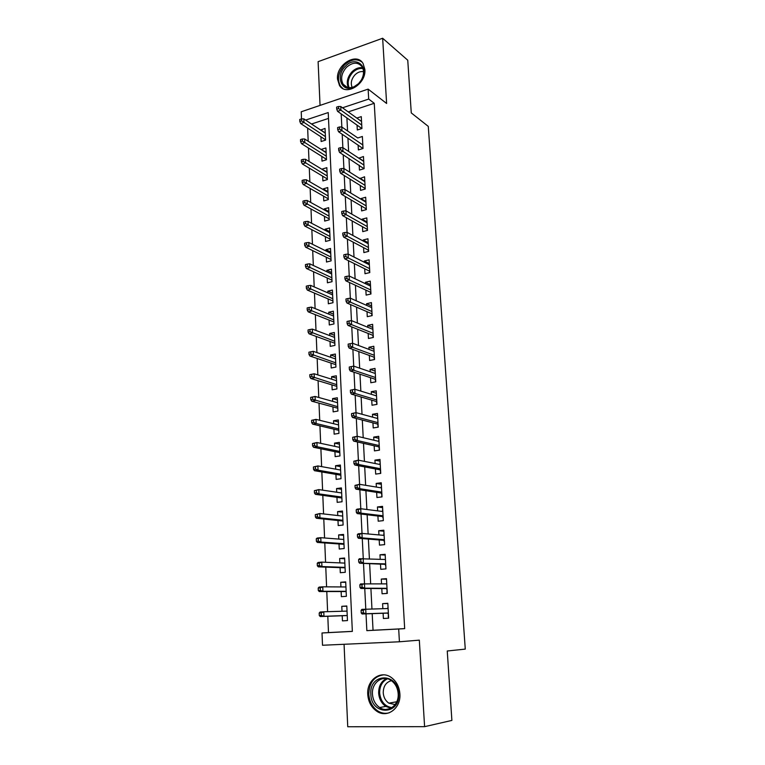 <?xml version="1.0" encoding="UTF-8"?>
<svg xmlns="http://www.w3.org/2000/svg" width="765" height="765" viewBox="0 0 765 765"><rect width="100%" height="100%" fill="white"/><g stroke="black" fill="none" stroke-linecap="round" stroke-linejoin="round"><path stroke-width="1.15" d="M337.489 79.072L339.459 85.412C345.904 96.572 366.349 83.978 364.876 69.491L363.05 63.466C356.567 51.944 336.074 64.681 337.489 79.072M367.755 694.448C368.319 701.84 371.341 707.434 376.791 711.249C387.176 718.593 401.156 708.218 399.885 693.855C399.301 686.836 396.5 681.424 391.479 677.627C380.941 669.566 366.55 679.922 367.755 694.448M301.515 118.871L301.228 111.776L368.128 89.123L368.692 99.067L342.519 107.798M344.068 644.283L347.74 726.75L424.594 726.664L451.886 720.42L447.248 650.996L465.273 649.102L428.276 126.378L411.274 112.914L407.755 60.215L382.643 38.25L318.106 61.669L320.047 105.407M372.192 613.635L373.043 630.274L404.675 628.629L398.689 628.993L399.416 641.778L322.505 645.258L322.017 632.98L352.349 631.402L328.223 112.56L305.637 120.086M327.803 616.265L328.481 632.598L322.017 632.98M307.645 128.109L308.19 141.238M308.467 148.028L309.022 161.434M309.299 168.147L309.863 181.831M310.141 188.458L310.714 202.438M310.992 208.979L311.575 223.246M311.843 229.691L312.445 244.255M312.703 250.624L313.325 265.484M313.583 271.757L314.205 286.923M314.463 293.1L315.103 308.591M315.352 314.664L316.002 330.47M316.251 336.447L316.92 352.579M317.159 358.46L317.838 374.917M318.077 380.693L318.776 397.484M319.005 403.155L319.713 420.291M319.942 425.847L320.669 443.337M320.889 448.778L321.625 466.621M321.845 471.957L322.601 490.155M322.811 495.376L323.576 513.937M323.786 519.033L324.57 537.977M324.781 542.959L325.574 562.285M325.775 567.133L326.588 586.841M326.789 591.565L327.611 611.675M357.054 125.135L357.312 129.993L361.931 128.52L361.281 116.624L356.815 118.078M358.116 145.054L358.374 149.921L363.021 148.496L362.361 136.486L357.733 137.977M359.187 165.173L359.445 170.06L364.121 168.663L363.461 156.538L358.814 158.183M360.267 185.484L360.535 190.38L365.23 189.041L364.561 176.792L359.904 178.589M361.367 205.995L361.625 210.911L366.349 209.61L365.68 197.246L360.975 198.575L361.003 199.206M362.476 226.708L362.734 231.642L367.487 230.389L366.808 217.901L362.075 219.182L362.113 220.014M363.595 247.63L363.853 252.584L368.634 251.379L367.946 238.766L363.184 240L363.241 241.042M364.723 268.764L364.982 273.736L369.791 272.579L369.093 259.832L364.303 261.018L364.37 262.28M365.861 290.117L366.129 295.099L370.958 293.99L370.25 281.118L365.441 282.256L365.517 283.729M367.009 311.68L367.276 316.681L372.134 315.62L371.427 302.615L366.588 303.705L366.674 305.407M368.175 333.454L368.443 338.474L373.33 337.47L372.612 324.331L367.745 325.374L367.841 327.296M369.352 355.467L369.619 360.497L374.534 359.54L373.808 346.268L368.912 347.262L369.026 349.414M370.537 377.69L370.805 382.749L375.749 381.84L375.013 368.434L370.088 369.371L370.222 371.761M371.733 400.152L372.01 405.23L376.973 404.379L376.237 390.829L371.283 391.709L371.427 394.338M372.947 422.854L373.215 427.941L378.216 427.147L377.47 413.454L372.488 414.286L372.641 417.164M374.171 445.785L374.439 450.891L379.469 450.145L378.723 436.318L373.703 437.092L373.875 440.219M375.405 468.955L375.682 474.08L380.741 473.401L379.976 459.421L374.936 460.138L375.118 463.514M376.657 492.373L376.935 497.508L382.022 496.896L381.247 482.763L376.179 483.423L376.37 487.066M377.92 516.04L378.197 521.194L383.313 520.64L382.538 506.363L377.441 506.956L377.642 510.867M379.201 539.956L379.478 545.129L384.623 544.632L383.839 530.202L378.704 530.738L378.933 534.917M380.492 564.13L380.769 569.323L385.952 568.892L385.158 554.309L379.995 554.778L380.224 559.234M381.792 588.562L382.07 593.774L387.291 593.41L386.478 578.665L381.286 579.076L381.544 583.819M346.813 606.205L341.792 606.32L342.012 611.254M342.213 615.749L342.443 620.874L347.463 620.578L346.803 605.985L341.792 606.32M345.723 582.337L340.731 582.27L340.932 586.946M341.142 591.565L341.372 596.671L346.363 596.317L345.704 581.878L340.731 582.27M344.652 558.718L339.67 558.469L339.87 562.887M340.081 567.64L340.301 572.717L345.264 572.306L344.613 558.02L339.67 558.469M343.581 535.337L338.627 534.917L338.809 539.086M339.029 543.963L339.249 549.021L344.183 548.543L343.542 534.41L338.627 534.917M342.529 512.196L337.585 511.613L337.757 515.534M337.987 520.525L338.207 525.565L343.112 525.029L342.481 511.039L337.585 511.613M341.486 489.294L336.562 488.548L336.724 492.22M336.954 497.336L337.174 502.356L342.051 501.764L341.42 487.917L336.562 488.548M340.454 466.631L335.548 465.722L335.701 469.155M335.931 474.386L336.151 479.387L341.008 478.737L340.377 465.034L335.548 465.722M339.43 444.188L334.544 443.117L334.688 446.32M334.927 451.666L335.147 456.648L339.966 455.94L339.354 442.38L334.544 443.117M338.417 421.974L333.55 420.75L333.683 423.724M333.923 429.184L334.142 434.147L338.943 433.382L338.331 419.956L333.55 420.75M337.422 399.98L332.565 398.613L332.689 401.357M332.938 406.923L333.157 411.866L337.92 411.054L337.317 397.762L332.565 398.613M336.428 378.206L331.589 376.696L331.704 379.22M331.953 384.891L332.173 389.815L336.916 388.945L336.313 375.797L331.589 376.696M335.443 356.653L330.623 354.989L330.729 357.303M330.987 363.069L331.207 367.984L335.921 367.066L335.328 354.042L330.623 354.989M334.477 335.309L329.667 333.502L329.763 335.606M330.031 341.477L330.241 346.373L334.936 345.397L334.343 332.507L329.667 333.502M333.511 314.176L328.73 312.235L328.807 314.128M329.074 320.095L329.294 324.972L333.961 323.949L333.377 311.183L328.73 312.235M332.555 293.253L327.793 291.169L327.869 292.861M328.137 298.924L328.348 303.781L332.985 302.72L332.412 290.078L327.793 291.169M331.618 272.531L326.865 270.313L326.932 271.805M327.2 277.963L327.42 282.801L332.029 281.692L331.465 269.175L326.865 270.313M330.681 252.01L325.947 249.658L326.005 250.958M326.282 257.203L326.492 262.032L331.082 260.865L330.518 248.472L325.947 249.658M329.753 231.68L325.039 229.204L325.087 230.313M325.364 236.653L325.584 241.453L330.145 240.248L329.591 227.98L325.039 229.204M328.835 211.551L324.14 208.95L324.178 209.868M324.465 216.294L324.676 221.085L329.218 219.832L328.663 207.678L324.14 208.95M327.927 191.613L323.241 188.888L323.279 189.624M323.566 196.136L323.777 200.908L328.29 199.608L327.745 187.568L323.241 188.888M327.028 171.867L322.39 169.572M322.677 176.17L322.887 180.922L327.382 179.584L326.837 167.659L322.361 169.027M326.139 152.311L321.501 149.71M321.797 156.395L322.008 161.128L326.483 159.751L325.938 147.941L321.491 149.338M328.481 632.598L352.349 631.355M328.501 118.412L311.537 124.007M320.927 136.801L321.137 141.525L325.584 140.11L325.049 128.405L320.631 130.05M404.675 628.629L374.248 103.304L348.218 111.9M346.908 117.953L347.568 130.968M347.941 138.14L348.62 151.451M348.974 158.537L349.672 172.144M350.026 179.134L350.733 193.048M351.087 199.933L351.814 214.162M352.158 220.951L352.904 235.486M353.239 242.17L354.004 257.03M354.338 263.619L355.113 278.804M355.438 285.278L356.232 300.798M356.557 307.167L357.37 323.021M357.685 329.275L358.508 345.474M358.823 351.613L359.674 368.166M359.98 374.19L360.841 391.097M361.137 397.006L362.017 414.276M362.314 420.061L363.212 437.704M363.509 443.356L364.427 461.381M364.704 466.899L365.641 485.306M365.919 490.7L366.875 509.5M367.143 514.759L368.128 533.96M368.386 539.076L369.39 558.68M369.638 563.662L370.662 583.685M370.91 588.515L371.953 608.959M383.112 613.262L383.389 618.493L388.639 618.197L387.826 603.289L382.596 603.633L382.863 608.663M368.128 89.123L386.621 103.476L382.643 38.25M374.248 103.304L368.692 99.067M424.594 726.664L419.325 640.152L399.416 641.778M366.014 613.855L366.846 630.647L398.689 628.993M341.19 113.899L341.84 127.019M342.204 134.248L342.863 147.655M343.217 154.798L343.906 168.51M344.25 175.548L344.948 189.577M345.292 196.519L346 210.853M346.344 217.7L347.071 232.35M347.406 239.091L348.151 254.076M348.477 260.712L349.242 276.022M349.567 282.553L350.341 298.197M350.657 304.613L351.451 320.611M351.766 326.913L352.579 343.255M352.885 349.442L353.717 366.139M354.013 372.211L354.864 389.27M355.161 395.228L356.021 412.651M356.318 418.484L357.198 436.28M357.484 441.988L358.383 460.167M358.661 465.742L359.579 484.322M359.856 489.763L360.793 508.735M361.061 514.042L362.017 533.415M362.275 538.579L363.26 558.374M363.509 563.394L364.513 583.609M364.752 588.486L365.785 609.122M373.043 630.274L366.846 630.647M387.836 603.537L382.596 603.633M325.259 132.928L320.621 129.849M386.507 579.182L381.286 579.076M385.197 555.074L379.995 554.778M383.896 531.235L378.704 530.738M382.605 507.644L377.441 506.956M381.333 484.293L376.179 483.423M380.071 461.19L374.936 460.138M378.828 438.326L373.703 437.092M377.594 415.691L372.488 414.286M376.37 393.286L371.283 391.709M375.166 371.121L370.088 369.371M373.961 349.165L368.912 347.262M372.784 327.439L367.745 325.374M371.608 305.933L366.588 303.705M370.442 284.637L365.441 282.256M369.294 263.552L364.303 261.018M368.156 242.677L363.184 240M367.028 222.013L362.075 219.182M365.909 201.539L360.975 198.575M364.809 181.267L359.885 178.159M363.71 161.195L358.804 157.953M339.612 129.036L339.507 126.971L337.614 127.583L337.719 129.648L339.612 129.036L341.965 130.681L341.783 126.98L357.733 137.939M388.247 617.059L388.41 613.96M388.075 607.812L387.903 604.742M388.046 608.519L387.75 607.831L387.788 608.529M388.037 613.1L388.084 613.979L388.362 613.081M361.09 610.394L361.214 612.966L363.356 612.832L363.232 610.26L361.09 610.394L361.864 609.37L388.113 608.519M363.232 610.26L365.718 609.131L365.947 613.75L362.094 613.989L388.343 613.081M363.356 612.832L365.947 613.75L388.352 612.985M361.214 612.966L362.094 613.989M319.196 613.033L319.292 615.548L321.348 615.423L321.243 612.899L319.196 613.033L320.086 612.029L323.777 611.79L323.958 616.313L320.267 616.542L347.233 615.567M321.348 615.423L323.958 616.313L347.233 615.481M321.243 612.899L323.777 611.79L347.033 611.111M320.267 616.542L319.292 615.548M398.632 693.74C400.42 715.533 371.111 715.658 370.843 694.257C369.026 673.009 397.963 672.072 398.632 693.74M372.459 694.142C372.918 700.013 375.319 704.479 379.641 707.529C387.97 713.449 399.177 705.158 398.173 693.664C397.695 688.022 395.438 683.681 391.384 680.649C382.969 674.261 371.494 682.543 372.459 694.142M395.113 704.575L388.83 703.169C385.464 700.797 383.6 697.345 383.236 692.794C383.332 686.148 386.076 682.112 391.451 680.687M383.495 674.845C374.047 676.327 369.16 682.81 368.816 694.285C369.39 701.62 372.383 707.176 377.795 710.962C381.486 713.267 385.302 713.869 389.261 712.789M395.964 701.897L396.404 702.48M358.489 83.892L353.688 87.22C341.63 93.12 335.07 75.859 345.493 66.192C355.735 55.061 369.744 66.842 361.491 80L358.489 83.892M346.516 67.272C341.458 73.105 340.349 78.766 343.169 84.265C345.77 87.726 349.414 88.539 354.099 86.722L358.536 83.643L361.319 80.048C363.987 75.056 364.226 70.619 362.046 66.727C357.867 61.85 352.694 62.032 346.516 67.272M352.158 87.392C350.399 83.146 351.374 78.919 355.103 74.721C357.8 72.178 360.602 71.174 363.518 71.709M362.027 62.108C356.672 58.331 350.848 59.259 344.546 64.901C338.273 72.149 336.896 79.187 340.415 85.996L342.902 88.549M386.918 592.54L387.071 589.471M386.736 583.389L386.574 580.358M386.698 588.591L386.746 589.499L387.023 588.591M359.846 584.833L359.971 587.377L362.103 587.214L361.979 584.67L359.846 584.833L360.621 583.905L386.765 583.877M361.979 584.67L364.456 583.609L364.685 588.18L360.851 588.467L387.014 588.591M362.103 587.214L364.685 588.18L387.004 588.295M359.971 587.377L360.851 588.467M385.751 565.249L385.914 568.261M385.426 559.234L385.264 556.231M385.378 564.341L385.426 565.278L385.703 564.35L359.617 563.231L385.675 563.872M358.622 559.559L358.737 562.074L360.86 561.883L360.736 559.368L358.622 559.559L359.397 558.718L385.436 559.502M360.736 559.368L363.203 558.374L363.423 562.887L360.86 561.883M358.737 562.074L359.617 563.231M384.441 541.285L384.604 544.259M383.801 535.357L383.954 532.354M384.068 540.348L384.126 541.314L384.393 540.377M357.398 534.563L357.523 537.049L359.627 536.839L359.512 534.343L357.398 534.563L358.183 533.807L361.96 533.415L384.126 535.385M359.512 534.343L361.96 533.415L362.18 537.881L358.393 538.264L384.384 540.377M359.627 536.839L362.18 537.881L384.355 539.707M357.523 537.049L358.393 538.264M383.15 517.561L383.313 520.516M382.5 511.479L382.672 508.735M382.777 516.614L382.835 517.599L383.102 516.643M356.203 509.844L356.318 512.301L358.412 512.062L358.297 509.595L356.203 509.844L356.978 509.165L360.736 508.725L382.816 511.517M358.297 509.595L360.736 508.725L360.956 513.152L357.198 513.583L383.083 516.643M358.412 512.062L360.956 513.152L383.055 515.792M356.318 512.301L357.198 513.583M318.211 588.027L318.307 590.513L320.344 590.36L320.248 587.864L318.211 588.027L319.101 587.099L322.763 586.822L322.945 591.297L319.273 591.565L346.143 591.565M320.344 590.36L322.945 591.297L346.134 591.307M320.248 587.864L322.763 586.822L345.933 586.975M319.273 591.565L318.307 590.513M317.236 563.289L317.332 565.746L319.359 565.565L319.254 563.107L317.236 563.289L318.125 562.447L321.759 562.122L321.941 566.549L318.297 566.865L345.063 567.812M319.359 565.565L321.941 566.549L345.044 567.381M319.254 563.107L321.759 562.122L344.843 563.097M318.297 566.865L317.332 565.746M316.27 538.818L316.366 541.257L318.374 541.046L318.278 538.608L316.27 538.818L317.159 538.063L320.774 537.69L320.956 542.069L317.332 542.433L343.992 544.307M318.374 541.046L320.956 542.069L343.963 543.705M318.278 538.608L320.774 537.69L343.772 539.468M317.332 542.433L316.366 541.257M315.314 514.615L315.409 517.025L317.408 516.796L317.312 514.376L315.314 514.615L319.799 513.516L319.971 517.848L316.375 518.259L342.93 521.042M317.408 516.796L319.971 517.848L342.902 520.277M317.312 514.376L319.799 513.516L342.71 516.088M316.375 518.259L315.409 517.025M381.209 487.86L381.391 485.364M381.869 494.094L381.706 496.934M381.496 493.119L381.553 494.133L381.821 493.167M355.008 485.393L355.132 487.821L357.207 487.554L357.092 485.125L355.008 485.393L359.521 484.312L381.534 487.907M357.092 485.125L359.521 484.312L359.741 488.682L356.002 489.16L381.802 493.167M357.207 487.554L359.741 488.682L381.764 492.144M355.132 487.821L356.002 489.16M314.367 490.671L314.463 493.052L316.452 492.794L316.356 490.413L314.367 490.671L318.833 489.6L319.005 493.884L315.419 494.343L341.888 498.025M316.452 492.794L319.005 493.884L341.84 497.087M316.356 490.413L318.833 489.6L341.649 492.947M315.419 494.343L314.463 493.052M379.937 464.479L380.128 462.232M380.607 470.877L380.425 473.439M380.234 469.873L380.291 470.915L380.549 469.93L354.826 465.005L358.536 464.489L380.482 468.735M353.832 461.209L353.956 463.609L356.021 463.322L355.907 460.913L353.832 461.209L358.326 460.157L380.262 464.546M355.907 460.913L358.326 460.157L358.536 464.489L356.021 463.322M353.956 463.609L354.826 465.005M313.43 466.975L313.526 469.337L315.505 469.05L315.409 466.698L313.43 466.975L317.877 465.942L318.039 470.188L314.482 470.685L340.846 475.228M315.505 469.05L318.039 470.188L340.798 474.147M315.409 466.698L317.877 465.942L340.607 470.035M314.482 470.685L313.526 469.337M378.675 441.348L378.885 439.34M379.354 447.898L379.163 450.193M378.981 446.875L379.038 447.936L379.297 446.942L353.659 441.118L357.351 440.554L379.22 445.565M352.675 437.284L352.789 439.665L354.845 439.349L354.731 436.968L352.675 437.284L357.14 436.27L379 441.424M354.731 436.968L357.14 436.27L357.351 440.554L354.845 439.349M352.789 439.665L353.659 441.118M312.512 443.537L312.598 445.871L314.568 445.565L314.472 443.231L312.512 443.537L316.93 442.533L317.093 446.731L313.554 447.276L339.823 452.67M314.568 445.565L317.093 446.731L339.765 451.427M314.472 443.231L316.93 442.533L339.574 447.372M313.554 447.276L312.598 445.871M377.432 418.455L377.652 416.676M378.111 425.149L377.91 427.195M377.738 424.106L377.795 425.197L378.053 424.183L352.502 417.48L356.174 416.868L377.977 422.643M351.527 413.616L351.642 415.969L353.679 415.634L353.564 413.272L351.527 413.616L355.964 412.631L377.747 418.541M353.564 413.272L355.964 412.631L356.174 416.868L353.679 415.634M351.642 415.969L352.502 417.48M311.594 420.339L311.69 422.653L313.64 422.318L313.554 420.014L311.594 420.339L315.993 419.373L316.155 423.523L312.636 424.106L338.799 430.341M313.64 422.318L316.155 423.523L338.742 428.945M313.554 420.014L315.993 419.373L338.551 424.929M312.636 424.106L311.69 422.653M376.198 395.801L376.428 394.252M376.877 402.639L376.667 404.427M376.514 401.577L376.571 402.686L376.829 401.663L351.365 394.099L355.017 393.44L376.734 399.961M350.38 390.207L350.494 392.531L352.531 392.168L352.416 389.834L350.38 390.207L354.807 389.251L376.514 395.907M352.416 389.834L354.807 389.251L355.017 393.44L352.531 392.168M350.494 392.531L351.365 394.099M310.686 397.389L310.781 399.674L312.722 399.32L312.636 397.035L310.686 397.389L315.065 396.452L315.228 400.554L311.728 401.185L337.795 408.233M312.722 399.32L337.728 406.693M312.636 397.035L315.065 396.452L337.547 402.715M311.728 401.185L310.781 399.674M374.974 373.387L375.213 372.058M375.663 380.348L375.443 381.898M375.299 379.277L375.357 380.406L375.615 379.373L350.236 370.958L353.86 370.27L375.51 377.508M349.261 367.037L349.366 369.342L351.393 368.959L351.278 366.645L349.261 367.037L353.659 366.119L375.29 373.492M351.278 366.645L353.659 366.119L353.86 370.27L351.393 368.959M349.366 369.342L350.236 370.958M309.796 374.678L309.882 376.935L311.814 376.562L311.728 374.305L309.796 374.678L314.147 373.769L314.31 377.834L310.829 378.503L336.801 386.354M311.814 376.562L336.724 384.661M311.728 374.305L314.147 373.769L336.543 380.721M310.829 378.503L309.882 376.935M373.769 351.192L374.018 350.083M374.468 358.297L374.228 359.598M374.095 357.198L374.161 358.355L374.41 357.303L349.117 348.065L352.722 347.339L374.295 355.285M350.265 345.99L350.15 343.705L348.142 344.116L348.257 346.402L350.265 345.99L352.722 347.339L352.522 343.236L374.085 351.307M348.257 346.402L349.117 348.065M352.522 343.236L350.15 343.705M310.829 351.804L308.907 352.196L308.993 354.434L310.915 354.042L310.829 351.804L313.239 351.317L313.401 355.343L309.94 356.05L335.816 364.685M310.915 354.042L335.73 362.859M313.239 351.317L335.548 358.957M309.94 356.05L308.993 354.434M372.574 329.227L372.832 328.328M373.272 336.466L373.024 337.528M372.909 335.347L372.966 336.524L373.215 335.462L348.008 325.421L351.594 324.647L373.1 333.291M349.146 323.26L349.031 321.004L347.042 321.443L347.147 323.7L349.146 323.26L351.594 324.647L351.393 320.583L372.88 329.352M347.147 323.7L348.008 325.421M351.393 320.583L349.031 321.004M309.94 329.533L308.027 329.954L308.113 332.163L310.026 331.752L309.94 329.533L312.34 329.103L312.502 333.081L309.06 333.827L334.831 343.236M310.026 331.752L334.745 341.267M312.34 329.103L334.573 337.403M309.06 333.827L308.113 332.163M371.388 307.482L371.656 306.803M372.096 314.845L371.838 315.687M371.723 313.707L371.79 314.912L372.039 313.841L346.918 303.007L350.485 302.185L371.914 311.518M348.046 300.779L347.932 298.541L345.952 299L346.057 301.238L348.046 300.779L350.485 302.185L350.284 298.168L371.694 307.616M346.057 301.238L346.918 303.007M350.284 298.168L347.932 298.541M309.06 307.492L307.157 307.932L307.243 310.121L309.146 309.691L309.06 307.492L311.451 307.109L311.604 311.049L308.19 311.833L333.865 321.989M309.146 309.691L333.77 319.885M311.451 307.109L333.597 316.06M308.19 311.833L307.243 310.121M370.212 285.957L370.49 285.479M370.929 293.454L370.652 294.056M370.556 292.297L370.623 293.521L370.872 292.431L345.837 280.822L349.385 279.971L370.738 289.964M346.947 278.527L346.841 276.318L344.872 276.796L344.977 279.005L346.947 278.527L349.385 279.971L349.184 275.993L370.528 286.1M344.977 279.005L345.837 280.822M349.184 275.993L346.841 276.318M308.19 285.68L306.296 286.139L306.382 288.309L308.276 287.85L308.19 285.68L310.571 285.345L310.724 289.247L307.32 290.069L332.909 300.961M308.276 287.85L332.804 298.723M310.571 285.345L332.632 294.936M307.32 290.069L306.382 288.309M369.409 271.097L369.476 272.34L369.715 271.24M345.866 256.505L345.761 254.315L343.801 254.812L343.906 257.002L345.866 256.505L348.285 257.977L348.094 254.047L369.361 264.805M369.572 268.62L348.285 257.977L344.766 258.866L369.705 271.24M343.906 257.002L344.766 258.866M348.094 254.047L345.761 254.315M307.329 264.088L305.455 264.566L305.531 266.717L307.415 266.239L307.329 264.088L309.691 263.801L309.854 267.664L306.469 268.515L331.962 280.133M307.415 266.239L331.857 277.762M309.691 263.801L331.685 274.013M306.469 268.515L305.531 266.717M368.261 250.098L368.328 251.36L368.567 250.251M344.795 234.712L344.69 232.541L342.749 233.067L342.854 235.228L344.795 234.712L347.205 236.213L347.014 232.321L368.214 243.719M368.424 247.497L347.205 236.213L343.705 237.14L368.558 250.26M342.854 235.228L343.705 237.14M347.014 232.321L344.69 232.541M306.478 242.715L304.604 243.213L304.69 245.336L306.564 244.838L306.478 242.715L308.83 242.476L308.983 246.292L305.627 247.181L331.025 259.507M306.564 244.838L330.91 257.011M308.83 242.476L330.738 253.301M305.627 247.181L304.69 245.336M367.133 229.309L367.19 230.466M343.743 213.139L343.638 210.997L341.697 211.532L341.802 213.674L343.743 213.139L346.143 214.678L345.952 210.824L367.076 222.835M367.276 226.583L346.143 214.678L342.653 215.634L367.439 229.471M341.802 213.674L342.653 215.634M345.952 210.824L343.638 210.997M367.42 229.481L367.229 230.466M305.637 221.554L303.772 222.07L303.858 224.174L305.713 223.657L305.637 221.554L307.979 221.362L308.132 225.139L304.786 226.067L330.088 239.082M305.713 223.657L329.973 236.462M307.979 221.362L329.801 232.78M304.786 226.067L303.858 224.174M366.005 208.73L366.062 209.696M342.691 191.795L342.586 189.672L340.664 190.227L340.769 192.35L342.691 191.795L345.082 193.354L344.891 189.538L365.947 202.17M366.148 205.871L345.082 193.354L341.611 194.348L366.311 208.902L366.148 209.667M340.769 192.35L341.611 194.348M344.891 189.538L342.586 189.672M304.795 200.602L302.95 201.138L303.036 203.222L304.881 202.687L304.795 200.602L307.128 200.459L307.281 204.207L303.954 205.154L329.17 218.857M304.881 202.687L329.046 216.113M307.128 200.459L328.883 212.469M303.954 205.154L303.036 203.222M364.895 188.353L364.943 189.127M341.659 170.662L341.553 168.558L339.641 169.132L339.736 171.236L341.659 170.662L344.03 172.249L343.848 168.472L364.829 181.697M365.029 185.369L344.03 172.249L340.588 173.282L365.201 188.525L365.087 189.079M339.736 171.236L340.588 173.282M343.848 168.472L341.553 168.558M303.973 179.871L302.127 180.416L302.213 182.481L304.049 181.927L303.973 179.871L306.296 179.756L306.449 183.466L303.141 184.461L328.262 198.814M304.049 181.927L328.128 195.955M306.296 179.756L327.965 192.34M303.141 184.461L302.213 182.481M363.796 168.166L363.834 168.749M340.626 149.739L340.53 147.664L338.618 148.257L338.723 150.332L340.626 149.739L342.997 151.355L342.806 147.626L363.729 161.425M363.92 165.058L342.997 151.355L339.564 152.426L364.025 168.692M338.723 150.332L339.564 152.426M342.806 147.626L340.53 147.664M303.15 159.33L301.324 159.904L301.4 161.941L303.236 161.377L303.15 159.33L305.464 159.273L305.618 162.945L302.328 163.959L327.353 178.972M303.236 161.377L327.219 175.988M305.464 159.273L327.057 172.412M302.328 163.959L301.4 161.941M362.83 144.958L341.965 130.681L338.56 131.771L362.973 148.506M337.719 129.648L338.56 131.771M341.783 126.98L339.507 126.971M302.338 139.001L300.521 139.593L300.597 141.611L302.424 141.028L302.338 139.001L304.642 138.981L304.795 142.615L301.525 143.667L326.464 159.321M302.424 141.028L326.32 156.213M304.642 138.981L326.158 152.675M301.525 143.667L300.597 141.611M338.608 108.534L338.503 106.498L336.619 107.119L336.724 109.166L338.608 108.534L340.951 110.208L340.769 106.536L361.549 121.482M361.74 125.039L340.951 110.208L337.566 111.327L361.855 128.539M336.724 109.166L337.566 111.327M340.769 106.536L338.503 106.498M301.534 118.871L299.727 119.474L299.803 121.472L301.62 120.87L301.534 118.871L303.829 118.891L303.982 122.486L300.722 123.576L325.574 139.842M301.62 120.87L325.431 136.629M303.829 118.891L325.268 133.129M300.722 123.576L299.803 121.472M390.886 708.247L385.809 706.401C381.505 703.389 379.124 698.971 378.656 693.147C378.599 686.215 381.171 681.357 386.363 678.584M387.463 678.813C382.223 681.395 379.622 686.138 379.65 693.052C380.693 701.515 384.766 706.382 391.871 707.673M348.266 87.573C346.182 82.199 347.463 76.902 352.12 71.661C355.457 68.487 358.957 67.186 362.61 67.769M362.935 68.563C359.416 68.028 356.05 69.29 352.837 72.34C348.352 77.37 347.109 82.486 349.089 87.669M388.83 703.169L396.748 701.754M391.039 708.16L385.809 706.401L379.641 707.529M385.818 709.461L389.901 708.696M354.099 86.722L353.688 87.22M347.224 87.325L343.169 84.265"/></g></svg>
